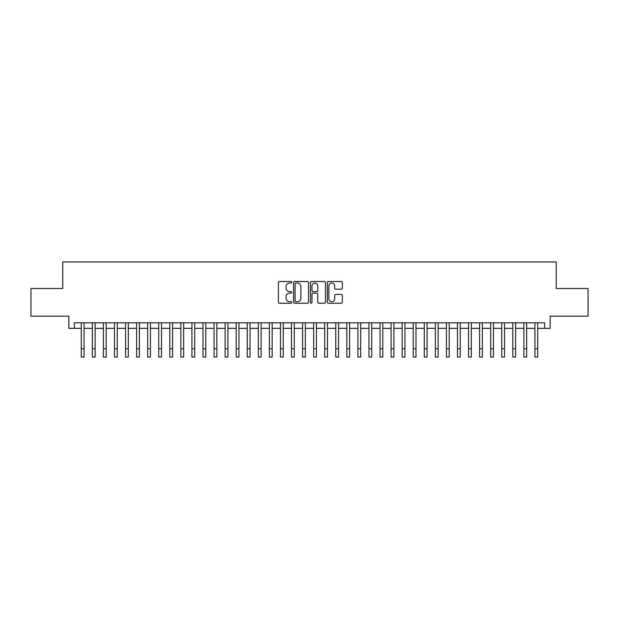 <?xml version="1.0" encoding="UTF-8"?>
<svg xmlns="http://www.w3.org/2000/svg" width="619" height="619" viewBox="0 0 619 619"><rect width="100%" height="100%" fill="white"/><g stroke="black" fill="none" stroke-linecap="round" stroke-linejoin="round"><path stroke-width="0.93" d="M291.797 282.279A0.758 0.758 0 0 0 291.038 281.513L279.494 281.513A1.083 1.083 0 0 0 278.411 282.604L278.411 302.149A1.083 1.083 0 0 0 279.494 303.24L291.038 303.24A0.758 0.758 0 0 0 291.797 302.474A0.758 0.758 0 0 0 291.038 301.716L289.545 301.716A3.474 3.474 0 0 1 286.071 298.242L286.071 296.617A3.474 3.474 0 0 1 289.545 293.135L291.038 293.135A0.758 0.758 0 0 0 291.797 292.377A0.758 0.758 0 0 0 291.038 291.619L289.545 291.619A3.474 3.474 0 0 1 286.071 288.144L286.071 286.512A3.474 3.474 0 0 1 289.545 283.038L291.038 283.038A0.758 0.758 0 0 0 291.797 282.279M341.239 289.174A1.083 1.083 0 0 0 342.322 288.09L342.322 282.604A1.083 1.083 0 0 0 341.239 281.513L328.426 281.513A1.083 1.083 0 0 0 327.335 282.604L327.335 302.149A1.083 1.083 0 0 0 328.426 303.24L341.239 303.24A1.083 1.083 0 0 0 342.322 302.149L342.322 295.526A1.083 1.083 0 0 0 341.239 294.443L335.753 294.443A1.083 1.083 0 0 0 334.67 295.526L334.67 298.815A2.902 2.902 0 0 1 331.761 301.716A2.902 2.902 0 0 1 328.859 298.815L328.859 285.939A2.902 2.902 0 0 1 331.761 283.038A2.902 2.902 0 0 1 334.67 285.939L334.67 288.09A1.083 1.083 0 0 0 335.753 289.174L341.239 289.174M74.381 328.341L74.381 322.809L544.619 322.809L544.619 328.341L550.152 328.341L550.152 316.17L588.05 316.17L588.05 288.508L556.241 288.508L556.241 261.953L62.759 261.953L62.759 288.508L30.95 288.508L30.95 316.17L68.848 316.17L68.848 328.341L81.29 328.341M308.548 282.604A1.083 1.083 0 0 0 307.465 281.513L294.652 281.513A1.083 1.083 0 0 0 293.561 282.604L293.561 302.149A1.083 1.083 0 0 0 294.652 303.24L307.465 303.24A1.083 1.083 0 0 0 308.548 302.149L308.548 282.604M311.535 281.513L324.348 281.513A1.083 1.083 0 0 1 325.439 282.604L325.439 302.149A1.083 1.083 0 0 1 324.348 303.24L318.87 303.24A1.083 1.083 0 0 1 317.779 302.149L317.779 294.226A1.083 1.083 0 0 0 316.696 293.135L313.059 293.135A1.083 1.083 0 0 0 311.968 294.226L311.968 302.474A0.758 0.758 0 0 1 311.21 303.24A0.758 0.758 0 0 1 310.452 302.474L310.452 282.604A1.083 1.083 0 0 1 311.535 281.513M84.06 328.341L92.355 328.341M95.125 328.341L103.419 328.341M106.189 328.341L114.484 328.341M117.254 328.341L125.549 328.341M128.319 328.341L136.613 328.341M139.383 328.341L147.678 328.341M150.448 328.341L158.743 328.341M161.513 328.341L169.807 328.341M172.577 328.341L180.872 328.341M183.642 328.341L191.936 328.341M194.706 328.341L203.001 328.341M205.771 328.341L214.066 328.341M216.836 328.341L225.13 328.341M227.9 328.341L236.195 328.341M238.965 328.341L247.26 328.341M250.03 328.341L258.324 328.341M261.094 328.341L269.389 328.341M272.159 328.341L280.453 328.341M283.223 328.341L291.518 328.341M294.288 328.341L302.583 328.341M305.353 328.341L313.647 328.341M316.417 328.341L324.712 328.341M327.482 328.341L335.777 328.341M338.547 328.341L346.841 328.341M349.611 328.341L357.906 328.341M360.676 328.341L368.97 328.341M371.74 328.341L380.035 328.341M382.805 328.341L391.1 328.341M393.87 328.341L402.164 328.341M404.934 328.341L413.229 328.341M415.999 328.341L424.294 328.341M427.064 328.341L435.358 328.341M438.128 328.341L446.423 328.341M449.193 328.341L457.487 328.341M460.257 328.341L468.552 328.341M471.322 328.341L479.617 328.341M482.387 328.341L490.681 328.341M493.451 328.341L501.746 328.341M504.516 328.341L512.811 328.341M515.581 328.341L523.875 328.341M526.645 328.341L534.94 328.341M537.71 328.341L544.619 328.341M295.843 283.038A0.758 0.758 0 0 0 295.085 283.796L295.085 300.958A0.758 0.758 0 0 0 295.843 301.716L297.414 301.716A3.474 3.474 0 0 0 300.896 298.242L300.896 286.512A3.474 3.474 0 0 0 297.414 283.038L295.843 283.038M317.779 285.993A2.902 2.902 0 0 0 314.878 283.092A2.902 2.902 0 0 0 311.968 285.993L311.968 290.528A1.083 1.083 0 0 0 313.059 291.619L316.696 291.619A1.083 1.083 0 0 0 317.779 290.528L317.779 285.993M81.29 348.752L84.06 348.752L84.06 357.047L81.29 357.047L81.29 322.809M84.06 348.752L84.06 322.809M92.355 357.047L95.125 357.047L92.355 357.047L92.355 322.809M95.125 357.047L95.125 322.809M103.419 357.047L106.189 357.047L103.419 357.047L103.419 322.809M106.189 357.047L106.189 322.809M114.484 357.047L117.254 357.047L114.484 357.047L114.484 322.809M117.254 357.047L117.254 322.809M125.549 357.047L128.319 357.047L125.549 357.047L125.549 322.809M128.319 357.047L128.319 322.809M136.613 357.047L139.383 357.047L136.613 357.047L136.613 322.809M139.383 357.047L139.383 322.809M147.678 357.047L150.448 357.047L147.678 357.047L147.678 322.809M150.448 357.047L150.448 322.809M158.743 357.047L161.513 357.047L158.743 357.047L158.743 322.809M161.513 357.047L161.513 322.809M169.807 357.047L172.577 357.047L169.807 357.047L169.807 322.809M172.577 357.047L172.577 322.809M180.872 357.047L183.642 357.047L180.872 357.047L180.872 322.809M183.642 357.047L183.642 322.809M191.936 357.047L194.706 357.047L191.936 357.047L191.936 322.809M194.706 357.047L194.706 322.809M203.001 357.047L205.771 357.047L203.001 357.047L203.001 322.809M205.771 357.047L205.771 322.809M214.066 357.047L216.836 357.047L214.066 357.047L214.066 322.809M216.836 357.047L216.836 322.809M225.13 357.047L227.9 357.047L225.13 357.047L225.13 322.809M227.9 357.047L227.9 322.809M236.195 357.047L238.965 357.047L236.195 357.047L236.195 322.809M238.965 357.047L238.965 322.809M247.26 357.047L250.03 357.047L247.26 357.047L247.26 322.809M250.03 357.047L250.03 322.809M258.324 357.047L261.094 357.047L258.324 357.047L258.324 322.809M261.094 357.047L261.094 322.809M269.389 357.047L272.159 357.047L269.389 357.047L269.389 322.809M272.159 357.047L272.159 322.809M280.453 357.047L283.223 357.047L280.453 357.047L280.453 322.809M283.223 357.047L283.223 322.809M291.518 357.047L294.288 357.047L291.518 357.047L291.518 322.809M294.288 357.047L294.288 322.809M302.583 357.047L305.353 357.047L302.583 357.047L302.583 322.809M305.353 357.047L305.353 322.809M313.647 357.047L316.417 357.047L313.647 357.047L313.647 322.809M316.417 357.047L316.417 322.809M324.712 357.047L327.482 357.047L324.712 357.047L324.712 322.809M327.482 357.047L327.482 322.809M335.777 357.047L338.547 357.047L335.777 357.047L335.777 322.809M338.547 357.047L338.547 322.809M346.841 357.047L349.611 357.047L346.841 357.047L346.841 322.809M349.611 357.047L349.611 322.809M357.906 357.047L360.676 357.047L357.906 357.047L357.906 322.809M360.676 357.047L360.676 322.809M368.97 357.047L371.74 357.047L368.97 357.047L368.97 322.809M371.74 357.047L371.74 322.809M380.035 357.047L382.805 357.047L380.035 357.047L380.035 322.809M382.805 357.047L382.805 322.809M391.1 357.047L393.87 357.047L391.1 357.047L391.1 322.809M393.87 357.047L393.87 322.809M402.164 357.047L404.934 357.047L402.164 357.047L402.164 322.809M404.934 357.047L404.934 322.809M413.229 357.047L415.999 357.047L413.229 357.047L413.229 322.809M415.999 357.047L415.999 322.809M424.294 357.047L427.064 357.047L424.294 357.047L424.294 322.809M427.064 357.047L427.064 322.809M435.358 357.047L438.128 357.047L435.358 357.047L435.358 322.809M438.128 357.047L438.128 322.809M446.423 357.047L449.193 357.047L446.423 357.047L446.423 322.809M449.193 357.047L449.193 322.809M457.487 357.047L460.257 357.047L457.487 357.047L457.487 322.809M460.257 357.047L460.257 322.809M468.552 357.047L471.322 357.047L468.552 357.047L468.552 322.809M471.322 357.047L471.322 322.809M479.617 357.047L482.387 357.047L479.617 357.047L479.617 322.809M482.387 357.047L482.387 322.809M490.681 357.047L493.451 357.047L490.681 357.047L490.681 322.809M493.451 357.047L493.451 322.809M501.746 357.047L504.516 357.047L501.746 357.047L501.746 322.809M504.516 357.047L504.516 322.809M512.811 357.047L515.581 357.047L512.811 357.047L512.811 322.809M515.581 357.047L515.581 322.809M523.875 357.047L526.645 357.047L523.875 357.047L523.875 322.809M526.645 357.047L526.645 322.809M534.94 357.047L537.71 357.047L534.94 357.047L534.94 322.809M537.71 357.047L537.71 322.809M92.355 348.752L95.125 348.752M103.419 348.752L106.189 348.752M114.484 348.752L117.254 348.752M125.549 348.752L128.319 348.752M136.613 348.752L139.383 348.752M147.678 348.752L150.448 348.752M158.743 348.752L161.513 348.752M169.807 348.752L172.577 348.752M180.872 348.752L183.642 348.752M191.936 348.752L194.706 348.752M203.001 348.752L205.771 348.752M214.066 348.752L216.836 348.752M225.13 348.752L227.9 348.752M236.195 348.752L238.965 348.752M247.26 348.752L250.03 348.752M258.324 348.752L261.094 348.752M269.389 348.752L272.159 348.752M280.453 348.752L283.223 348.752M291.518 348.752L294.288 348.752M302.583 348.752L305.353 348.752M313.647 348.752L316.417 348.752M324.712 348.752L327.482 348.752M335.777 348.752L338.547 348.752M346.841 348.752L349.611 348.752M357.906 348.752L360.676 348.752M368.97 348.752L371.74 348.752M380.035 348.752L382.805 348.752M391.1 348.752L393.87 348.752M402.164 348.752L404.934 348.752M413.229 348.752L415.999 348.752M424.294 348.752L427.064 348.752M435.358 348.752L438.128 348.752M446.423 348.752L449.193 348.752M457.487 348.752L460.257 348.752M468.552 348.752L471.322 348.752M479.617 348.752L482.387 348.752M490.681 348.752L493.451 348.752M501.746 348.752L504.516 348.752M512.811 348.752L515.581 348.752M523.875 348.752L526.645 348.752M534.94 348.752L537.71 348.752"/></g></svg>
